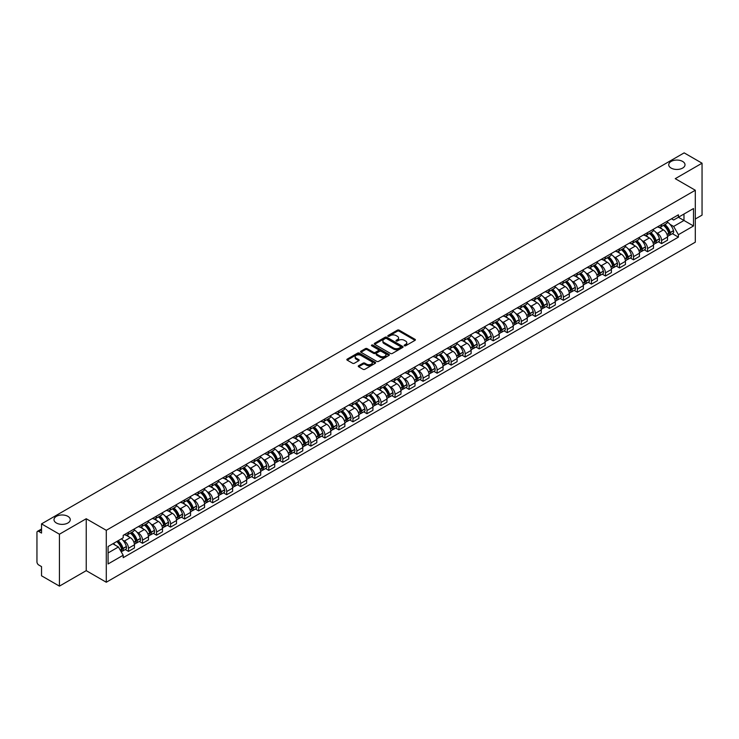 <?xml version="1.0" encoding="UTF-8"?>
<svg xmlns="http://www.w3.org/2000/svg" width="739" height="739" viewBox="0 0 739 739"><rect width="100%" height="100%" fill="white"/><g stroke="black" fill="none" stroke-linecap="round" stroke-linejoin="round"><path stroke-width="1.11" d="M404.418 345.76A0.878 0.508 0 0 0 405.656 345.76L415.032 340.346A1.247 0.721 0 0 0 415.401 339.838A1.247 0.721 0 0 0 415.032 339.33L399.143 330.157A1.247 0.721 0 0 0 397.379 330.157L388.003 335.571A0.878 0.508 0 0 0 389.231 336.282L390.451 335.58A3.991 2.309 0 0 1 396.095 335.58L397.425 336.347A3.991 2.309 0 0 1 398.589 337.982A3.991 2.309 0 0 1 397.425 339.607L396.206 340.309A0.878 0.508 0 0 0 397.443 341.021L398.654 340.319A3.991 2.309 0 0 1 404.307 340.319L405.628 341.085A3.991 2.309 0 0 1 406.801 342.72A3.991 2.309 0 0 1 405.628 344.346L404.418 345.048A0.878 0.508 0 0 0 404.418 345.76L404.418 345.048M67.886 516.349A8.138 4.702 0 0 0 59.018 515.332A8.138 4.702 0 0 0 53.993 519.674A8.138 4.702 0 0 0 56.376 523A8.138 4.702 0 0 0 65.244 524.016A8.138 4.702 0 0 0 70.27 519.674A8.138 4.702 0 0 0 67.886 516.349M682.624 161.435A8.138 4.702 0 0 0 673.756 160.418A8.138 4.702 0 0 0 668.73 164.76A8.138 4.702 0 0 0 671.114 168.076A8.138 4.702 0 0 0 679.982 169.102A8.138 4.702 0 0 0 685.007 164.76A8.138 4.702 0 0 0 682.624 161.435M358.627 365.722A1.247 0.721 0 0 0 358.258 366.239A1.247 0.721 0 0 0 358.627 366.747L363.089 369.315A1.247 0.721 0 0 0 364.854 369.315L375.264 363.302A1.247 0.721 0 0 0 375.634 362.794A1.247 0.721 0 0 0 375.264 362.286L359.376 353.113A1.247 0.721 0 0 0 357.611 353.113L347.201 359.126A1.247 0.721 0 0 0 346.831 359.634A1.247 0.721 0 0 0 347.201 360.142L352.577 363.255A1.247 0.721 0 0 0 354.351 363.255L358.803 360.678A1.247 0.721 0 0 0 359.172 360.17A1.247 0.721 0 0 0 358.803 359.662L356.133 358.119A3.335 1.931 0 0 1 355.154 356.752A3.335 1.931 0 0 1 357.214 354.979A3.335 1.931 0 0 1 360.854 355.394L371.32 361.436A3.335 1.931 0 0 1 372.29 362.794A3.335 1.931 0 0 1 370.23 364.576A3.335 1.931 0 0 1 366.59 364.161L364.854 363.154A1.247 0.721 0 0 0 363.089 363.154L358.627 365.722L358.627 366.747M106.287 530.316L86.232 518.741L59.434 534.214L41.532 523.877L684.157 152.871L702.05 163.199L675.252 178.672L695.307 190.246L106.287 530.316L106.287 582.24L695.307 242.17L695.307 190.246M390.534 353.473A1.247 0.721 0 0 0 392.298 353.473L402.718 347.459A1.247 0.721 0 0 0 403.088 346.951A1.247 0.721 0 0 0 402.718 346.434L386.83 337.261A1.247 0.721 0 0 0 385.065 337.261L374.645 343.275A1.247 0.721 0 0 0 374.285 343.783A1.247 0.721 0 0 0 374.645 344.3L390.534 353.473M371.948 345.954A0.878 0.508 0 0 1 372.835 346.074L372.835 345.039L388.991 354.36A1.247 0.721 0 0 1 389.361 354.868A1.247 0.721 0 0 1 388.991 355.385L378.58 361.399A1.247 0.721 0 0 1 376.807 361.399L360.918 352.217L360.918 351.201A1.247 0.721 0 0 0 360.558 351.709A1.247 0.721 0 0 0 360.918 352.217M360.918 351.201L365.38 348.632A1.247 0.721 0 0 1 367.144 348.632L373.592 352.346A1.247 0.721 0 0 0 375.357 352.346L378.313 350.637A1.247 0.721 0 0 0 378.673 350.129A1.247 0.721 0 0 0 378.313 349.621L371.606 345.75A0.878 0.508 0 0 1 372.835 345.039M59.434 534.214L59.434 586.129L41.532 575.801L41.532 566.61L38.751 565.002A2.54 1.469 -120 0 1 36.95 561.889L36.95 532.496A2.54 1.469 -120 0 1 37.477 531.332L41.532 528.995M695.307 219.012L702.05 215.123L702.05 163.199M59.434 586.129L86.232 570.656L106.287 582.24M41.532 523.877L41.532 533.068L38.751 531.461A2.54 1.469 -120 0 0 37.477 531.332M661.581 224.517A5.847 3.381 60 0 1 660.37 227.141L666.31 223.714A5.847 3.381 -120 0 0 667.52 221.09M655.946 232.425L657.442 233.293A5.847 3.381 60 0 1 661.581 240.452L667.52 237.025A5.847 3.381 -120 0 0 663.382 229.866L659.133 227.409M667.52 237.025L667.52 240.193L661.581 243.621L658.366 241.764M660.37 227.141A5.847 3.381 60 0 1 657.488 226.882M661.581 240.452L661.581 243.621M647.558 232.619A5.847 3.381 60 0 1 646.339 235.242L652.278 231.815A5.847 3.381 -120 0 0 653.488 229.192M644.334 249.865L647.558 251.722L653.488 248.295L653.488 245.126A5.847 3.381 -120 0 0 649.35 237.967L645.101 235.51M646.339 235.242A5.847 3.381 60 0 1 643.466 234.974M641.923 240.526L643.42 241.394A5.847 3.381 60 0 1 647.558 248.553L647.558 251.722M633.526 240.711A5.847 3.381 60 0 1 632.316 243.343L638.247 239.916A5.847 3.381 -120 0 0 639.457 237.293M630.312 257.966L633.526 259.823L639.457 256.396L639.457 253.228A5.847 3.381 -120 0 0 635.328 246.059L631.078 243.611M632.316 243.343A5.847 3.381 60 0 1 629.434 243.076M627.891 248.627L629.388 249.486A5.847 3.381 60 0 1 633.526 256.655L633.526 259.823M619.494 248.812A5.847 3.381 60 0 1 618.284 251.445L624.224 248.018A5.847 3.381 -120 0 0 625.434 245.385M616.28 266.058L619.494 267.924L625.434 264.497L625.434 261.329A5.847 3.381 -120 0 0 621.296 254.161L617.047 251.713M618.284 251.445A5.847 3.381 60 0 1 615.402 251.177M613.86 256.729L615.356 257.588A5.847 3.381 60 0 1 619.494 264.756L619.494 267.924M605.472 256.913A5.847 3.381 60 0 1 604.253 259.537L610.192 256.11A5.847 3.381 -120 0 0 611.402 253.486M602.248 274.16L605.472 276.017L611.402 272.589L611.402 269.43A5.847 3.381 -120 0 0 607.264 262.262L603.015 259.805M604.253 259.537A5.847 3.381 60 0 1 601.38 259.278M599.837 264.821L601.334 265.689A5.847 3.381 60 0 1 605.472 272.857L605.472 276.017M591.44 265.015A5.847 3.381 60 0 1 590.23 267.638L596.161 264.211A5.847 3.381 -120 0 0 597.371 261.588M588.226 282.261L591.44 284.118L597.371 280.691L597.371 277.522A5.847 3.381 -120 0 0 593.241 270.363L588.992 267.906M590.23 267.638A5.847 3.381 60 0 1 587.348 267.379M585.805 272.922L587.302 273.79A5.847 3.381 60 0 1 591.44 280.949L591.44 284.118M577.408 273.116A5.847 3.381 60 0 1 576.198 275.739L582.138 272.312A5.847 3.381 -120 0 0 583.348 269.689M574.194 290.362L577.408 292.219L583.348 288.792L583.348 285.623A5.847 3.381 -120 0 0 579.21 278.464L574.96 276.007M576.198 275.739A5.847 3.381 60 0 1 573.316 275.471M571.774 281.023L573.27 281.892A5.847 3.381 60 0 1 577.408 289.051L577.408 292.219M563.386 281.208A5.847 3.381 60 0 1 562.167 283.841L568.106 280.414A5.847 3.381 -120 0 0 569.316 277.781M560.162 298.464L563.386 300.32L569.316 296.893L569.316 293.725A5.847 3.381 -120 0 0 565.178 286.556L560.929 284.109M562.167 283.841A5.847 3.381 60 0 1 559.294 283.573M557.751 289.125L559.247 289.984A5.847 3.381 60 0 1 563.386 297.152L563.386 300.32M549.354 289.309A5.847 3.381 60 0 1 548.144 291.942L554.074 288.515A5.847 3.381 -120 0 0 555.285 285.882M546.139 306.556L549.354 308.422L555.285 304.995L555.285 301.826A5.847 3.381 -120 0 0 551.155 294.658L546.906 292.21M548.144 291.942A5.847 3.381 60 0 1 545.262 291.674M543.719 297.226L545.216 298.085A5.847 3.381 60 0 1 549.354 305.253L549.354 308.422M535.322 297.411A5.847 3.381 60 0 1 534.112 300.034L540.052 296.607A5.847 3.381 -120 0 0 541.262 293.983M532.108 314.657L535.322 316.514L541.262 313.087L541.262 309.927A5.847 3.381 -120 0 0 537.124 302.759L532.874 300.302M534.112 300.034A5.847 3.381 60 0 1 531.23 299.775M529.697 305.318L531.193 306.186A5.847 3.381 60 0 1 535.322 313.354L535.322 316.514M521.3 305.512A5.847 3.381 60 0 1 520.09 308.135L526.02 304.708A5.847 3.381 -120 0 0 527.23 302.085M518.076 322.758L521.3 324.615L527.23 321.188L527.23 318.019A5.847 3.381 -120 0 0 523.092 310.86L518.843 308.403M520.09 308.135A5.847 3.381 60 0 1 517.208 307.877M515.665 313.419L517.161 314.287A5.847 3.381 60 0 1 521.3 321.447L521.3 324.615M507.268 313.613A5.847 3.381 60 0 1 506.058 316.237L511.988 312.809A5.847 3.381 -120 0 0 513.199 310.186M504.053 330.86L507.268 332.716L513.208 329.289L513.208 326.121A5.847 3.381 -120 0 0 509.069 318.962L504.82 316.504M506.058 316.237A5.847 3.381 60 0 1 503.176 315.969M501.633 321.52L503.13 322.38A5.847 3.381 60 0 1 507.268 329.548L507.268 332.716M493.236 321.705A5.847 3.381 60 0 1 492.026 324.338L497.966 320.911A5.847 3.381 -120 0 0 499.176 318.278M490.022 338.961L493.236 340.818L499.176 337.39L499.176 334.222A5.847 3.381 -120 0 0 495.038 327.054L490.788 324.606M492.026 324.338A5.847 3.381 60 0 1 489.144 324.07M487.611 329.622L489.107 330.481A5.847 3.381 60 0 1 493.236 337.649L493.236 340.818M479.214 329.806A5.847 3.381 60 0 1 478.004 332.43L483.934 329.003A5.847 3.381 -120 0 0 485.144 326.379M475.99 347.053L479.214 348.919L485.144 345.492L485.144 342.323A5.847 3.381 -120 0 0 481.006 335.155L476.766 332.707M478.004 332.43A5.847 3.381 60 0 1 475.122 332.171M473.579 337.714L475.075 338.582A5.847 3.381 60 0 1 479.214 345.75L479.214 348.919M465.182 337.908A5.847 3.381 60 0 1 463.972 340.531L469.902 337.104A5.847 3.381 -120 0 0 471.122 334.481M461.967 355.154L465.182 357.011L471.122 353.584L471.122 350.415A5.847 3.381 -120 0 0 466.983 343.256L462.734 340.799M463.972 340.531A5.847 3.381 60 0 1 461.09 340.273M459.547 345.815L461.044 346.683A5.847 3.381 60 0 1 465.182 353.842L465.182 357.011M451.15 346.009A5.847 3.381 60 0 1 449.94 348.632L455.88 345.205A5.847 3.381 -120 0 0 457.09 342.582M447.936 363.255L451.15 365.112L457.09 361.685L457.09 358.517A5.847 3.381 -120 0 0 452.952 351.358L448.702 348.9M449.94 348.632A5.847 3.381 60 0 1 447.058 348.365M445.525 353.916L447.021 354.785A5.847 3.381 60 0 1 451.15 361.944L451.15 365.112M437.128 354.11A5.847 3.381 60 0 1 435.918 356.734L441.848 353.307A5.847 3.381 -120 0 0 443.058 350.683M433.904 371.357L437.128 373.213L443.058 369.786L443.058 366.618A5.847 3.381 -120 0 0 438.92 359.45L434.68 357.002M435.918 356.734A5.847 3.381 60 0 1 433.036 356.466M431.493 362.018L432.989 362.877A5.847 3.381 60 0 1 437.128 370.045L437.128 373.213M423.096 362.202A5.847 3.381 60 0 1 421.886 364.835L427.816 361.408A5.847 3.381 -120 0 0 429.036 358.775M419.881 379.458L423.096 381.315L429.036 377.888L429.036 374.719A5.847 3.381 -120 0 0 424.897 367.551L420.648 365.103M421.886 364.835A5.847 3.381 60 0 1 419.004 364.567M417.461 370.119L418.958 370.978A5.847 3.381 60 0 1 423.096 378.146L423.096 381.315M409.064 370.304A5.847 3.381 60 0 1 407.854 372.927L413.794 369.5A5.847 3.381 -120 0 0 415.004 366.877M405.85 387.55L409.064 389.407L415.004 385.989L415.004 382.82A5.847 3.381 -120 0 0 410.866 375.652L406.616 373.204M407.854 372.927A5.847 3.381 60 0 1 404.972 372.668M403.439 378.211L404.935 379.079A5.847 3.381 60 0 1 409.064 386.248L409.064 389.407M395.042 378.405A5.847 3.381 60 0 1 393.832 381.028L399.762 377.601A5.847 3.381 -120 0 0 400.972 374.978M391.818 395.651L395.042 397.508L400.972 394.081L400.972 390.913A5.847 3.381 -120 0 0 396.834 383.753L392.594 381.296M393.832 381.028A5.847 3.381 60 0 1 390.949 380.77M389.407 386.312L390.903 387.181A5.847 3.381 60 0 1 395.042 394.34L395.042 397.508M381.01 386.506A5.847 3.381 60 0 1 379.8 389.13L385.73 385.703A5.847 3.381 -120 0 0 386.95 383.079M377.795 403.753L381.01 405.609L386.95 402.182L386.95 399.014A5.847 3.381 -120 0 0 382.811 391.855L378.562 389.398M379.8 389.13A5.847 3.381 60 0 1 376.918 388.862M375.375 394.414L376.872 395.282A5.847 3.381 60 0 1 381.01 402.441L381.01 405.609M366.978 394.598A5.847 3.381 60 0 1 365.768 397.231L371.708 393.804A5.847 3.381 -120 0 0 372.918 391.18M363.764 411.854L366.978 413.711L372.918 410.284L372.918 407.115A5.847 3.381 -120 0 0 368.779 399.947L364.53 397.499M365.768 397.231A5.847 3.381 60 0 1 362.886 396.963M361.353 402.515L362.849 403.374A5.847 3.381 60 0 1 366.978 410.542L366.978 413.711M352.956 402.7A5.847 3.381 60 0 1 351.746 405.332L357.676 401.905A5.847 3.381 -120 0 0 358.886 399.272M349.732 419.946L352.956 421.812L358.886 418.385L358.886 415.216A5.847 3.381 -120 0 0 354.748 408.048L350.508 405.6M351.746 405.332A5.847 3.381 60 0 1 348.863 405.064M347.321 410.616L348.817 411.475A5.847 3.381 60 0 1 352.956 418.643L352.956 421.812M338.924 410.801A5.847 3.381 60 0 1 337.714 413.424L343.644 409.997A5.847 3.381 -120 0 0 344.864 407.374M335.709 428.047L338.924 429.904L344.864 426.477L344.864 423.318A5.847 3.381 -120 0 0 340.725 416.149L336.476 413.692M337.714 413.424A5.847 3.381 60 0 1 334.832 413.166M333.289 418.708L334.785 419.576A5.847 3.381 60 0 1 338.924 426.745L338.924 429.904M324.892 418.902A5.847 3.381 60 0 1 323.682 421.526L329.622 418.098A5.847 3.381 -120 0 0 330.832 415.475M321.677 436.149L324.892 438.005L330.832 434.578L330.832 431.41A5.847 3.381 -120 0 0 326.693 424.251L322.444 421.793M323.682 421.526A5.847 3.381 60 0 1 320.809 421.267M319.266 426.809L320.763 427.678A5.847 3.381 60 0 1 324.892 434.837L324.892 438.005M310.87 427.003A5.847 3.381 60 0 1 309.659 429.627L315.59 426.2A5.847 3.381 -120 0 0 316.8 423.576M307.646 444.25L310.87 446.107L316.8 442.679L316.8 439.511A5.847 3.381 -120 0 0 312.662 432.352L308.422 429.895M309.659 429.627A5.847 3.381 60 0 1 306.777 429.359M305.235 434.911L306.731 435.779A5.847 3.381 60 0 1 310.87 442.938L310.87 446.107M296.838 435.095A5.847 3.381 60 0 1 295.628 437.728L301.558 434.301A5.847 3.381 -120 0 0 302.778 431.668M293.623 452.351L296.838 454.208L302.778 450.781L302.778 447.612A5.847 3.381 -120 0 0 298.639 440.444L294.39 437.996M295.628 437.728A5.847 3.381 60 0 1 292.746 437.46M291.203 443.012L292.699 443.871A5.847 3.381 60 0 1 296.838 451.039L296.838 454.208M282.806 443.197A5.847 3.381 60 0 1 281.596 445.829L287.536 442.402A5.847 3.381 -120 0 0 288.746 439.77M279.591 460.443L282.806 462.309L288.746 458.882L288.746 455.714A5.847 3.381 -120 0 0 284.607 448.545L280.358 446.097M281.596 445.829A5.847 3.381 60 0 1 278.723 445.562M277.18 451.113L278.677 451.972A5.847 3.381 60 0 1 282.806 459.141L282.806 462.309M268.784 451.298A5.847 3.381 60 0 1 267.573 453.922L273.504 450.494A5.847 3.381 -120 0 0 274.714 447.871M265.56 468.544L268.784 470.401L274.714 466.974L274.714 463.815A5.847 3.381 -120 0 0 270.585 456.647L266.336 454.189M267.573 453.922A5.847 3.381 60 0 1 264.691 453.663M263.149 459.205L264.645 460.074A5.847 3.381 60 0 1 268.784 467.242L268.784 470.401M254.752 459.399A5.847 3.381 60 0 1 253.542 462.023L259.472 458.596A5.847 3.381 -120 0 0 260.691 455.972M251.537 476.646L254.752 478.502L260.691 475.075L260.691 471.907A5.847 3.381 -120 0 0 256.553 464.748L252.304 462.291M253.542 462.023A5.847 3.381 60 0 1 250.66 461.764M249.117 467.307L250.613 468.175A5.847 3.381 60 0 1 254.752 475.334L254.752 478.502M240.72 467.501A5.847 3.381 60 0 1 239.51 470.124L245.45 466.697A5.847 3.381 -120 0 0 246.66 464.074M237.505 484.747L240.72 486.604L246.66 483.177L246.66 480.008A5.847 3.381 -120 0 0 242.521 472.849L238.272 470.392M239.51 470.124A5.847 3.381 60 0 1 236.637 469.856M235.094 475.408L236.591 476.267A5.847 3.381 60 0 1 240.72 483.435L240.72 486.604M226.697 475.593A5.847 3.381 60 0 1 225.487 478.225L231.418 474.798A5.847 3.381 -120 0 0 232.628 472.166M223.474 492.848L226.697 494.705L232.628 491.278L232.628 488.109A5.847 3.381 -120 0 0 228.499 480.941L224.25 478.493M225.487 478.225A5.847 3.381 60 0 1 222.605 477.957M221.063 483.509L222.559 484.368A5.847 3.381 60 0 1 226.697 491.537L226.697 494.705M212.666 483.694A5.847 3.381 60 0 1 211.456 486.317L217.395 482.9A5.847 3.381 -120 0 0 218.605 480.267M209.451 500.94L212.666 502.806L218.605 499.379L218.605 496.211A5.847 3.381 -120 0 0 214.467 489.042L210.218 486.595M211.456 486.317A5.847 3.381 60 0 1 208.574 486.059M207.031 491.611L208.527 492.47A5.847 3.381 60 0 1 212.666 499.638L212.666 502.806M198.634 491.795A5.847 3.381 60 0 1 197.424 494.419L203.364 490.992A5.847 3.381 -120 0 0 204.574 488.368M195.419 509.042L198.643 510.898L204.574 507.471L204.574 504.312A5.847 3.381 -120 0 0 200.435 497.144L196.186 494.687M197.424 494.419A5.847 3.381 60 0 1 194.551 494.16M193.008 499.703L194.505 500.571A5.847 3.381 60 0 1 198.643 507.73L198.643 510.898M184.611 499.897A5.847 3.381 60 0 1 183.401 502.52L189.332 499.093A5.847 3.381 -120 0 0 190.542 496.469M181.388 517.143L184.611 519L190.542 515.573L190.542 512.404A5.847 3.381 -120 0 0 186.413 505.245L182.163 502.788M183.401 502.52A5.847 3.381 60 0 1 180.519 502.252M178.977 507.804L180.473 508.672A5.847 3.381 60 0 1 184.611 515.831L184.611 519M170.58 507.998A5.847 3.381 60 0 1 169.37 510.621L175.309 507.194A5.847 3.381 -120 0 0 176.519 504.571M167.365 525.244L170.58 527.101L176.519 523.674L176.519 520.505A5.847 3.381 -120 0 0 172.381 513.337L168.132 510.889M169.37 510.621A5.847 3.381 60 0 1 166.487 510.353M164.945 515.905L166.441 516.764A5.847 3.381 60 0 1 170.58 523.933L170.58 527.101M156.557 516.09A5.847 3.381 60 0 1 155.338 518.723L161.278 515.295A5.847 3.381 -120 0 0 162.488 512.663M153.333 533.346L156.557 535.202L162.488 531.775L162.488 528.607A5.847 3.381 -120 0 0 158.349 521.438L154.1 518.99M155.338 518.723A5.847 3.381 60 0 1 152.465 518.455M150.922 524.006L152.419 524.866A5.847 3.381 60 0 1 156.557 532.034L156.557 535.202M142.525 524.191A5.847 3.381 60 0 1 141.315 526.815L147.246 523.388A5.847 3.381 -120 0 0 148.456 520.764M139.302 541.438L142.525 543.294L148.456 539.876L148.456 536.708A5.847 3.381 -120 0 0 144.327 529.54L140.077 527.092M141.315 526.815A5.847 3.381 60 0 1 138.433 526.556M136.891 532.098L138.387 532.967A5.847 3.381 60 0 1 142.525 540.135L142.525 543.294M128.494 532.292A5.847 3.381 60 0 1 127.284 534.916L133.223 531.489A5.847 3.381 -120 0 0 134.433 528.865M125.279 549.539L128.494 551.396L134.433 547.969L134.433 544.8A5.847 3.381 -120 0 0 130.295 537.641L126.046 535.184M127.284 534.916A5.847 3.381 60 0 1 124.401 534.657M122.859 540.2L124.355 541.068A5.847 3.381 60 0 1 128.494 548.227L128.494 551.396M671.52 218.781L673.635 220L693.505 208.527L683.972 214.033L683.972 220.471L673.635 226.439L669.977 224.323M108.079 552.957L118.425 546.989L123.191 555.238L108.079 563.959L108.079 546.518L123.191 537.798L123.191 535.35L678.402 214.809L678.402 217.248L693.505 225.968L678.402 234.697L673.635 226.439M693.505 208.527L693.505 225.968M123.191 555.238L123.191 557.677L678.402 237.136L678.402 234.697M86.232 518.741L86.232 570.656M118.425 546.989L112.845 543.765M672.388 233.663L678.402 237.136M404.769 345.889L405.628 345.39A3.991 2.309 0 0 0 406.801 343.755L406.801 342.72M398.589 337.982L398.589 339.016A3.991 2.309 0 0 1 397.425 340.642L396.557 341.15M415.013 340.356L399.143 331.192A1.247 0.721 0 0 0 397.379 331.192L388.344 336.402M402.718 346.434L402.718 347.459L386.83 338.305A1.247 0.721 0 0 0 385.065 338.305L374.664 344.309M400.51 347.302A0.878 0.508 0 0 0 400.51 346.591L386.562 338.536A0.878 0.508 0 0 0 385.333 338.536L384.049 339.275A3.991 2.309 0 0 0 382.876 340.91A3.991 2.309 0 0 0 384.049 342.536L393.582 348.041A3.991 2.309 0 0 0 399.236 348.041L400.51 347.302L400.51 348.346A0.878 0.508 0 0 0 400.769 347.986L400.769 346.951M382.876 340.91L382.876 341.945A3.991 2.309 0 0 0 384.049 343.58L384.049 342.536M400.51 348.346L399.236 349.085A3.991 2.309 0 0 1 393.582 349.085L384.049 343.58M360.937 352.235L365.38 349.667L365.38 348.632M378.673 350.129L378.673 351.173A1.247 0.721 0 0 1 378.313 351.681L375.357 353.39A1.247 0.721 0 0 1 373.592 353.39L367.144 349.667A1.247 0.721 0 0 0 365.38 349.667M372.835 346.074L388.973 355.394M380.271 356.207A3.335 1.931 0 0 0 383.911 356.623A3.335 1.931 0 0 0 385.98 354.849A3.335 1.931 0 0 0 385.001 353.482L381.315 351.358A1.247 0.721 0 0 0 379.55 351.358L376.594 353.066A1.247 0.721 0 0 0 376.225 353.575A1.247 0.721 0 0 0 376.594 354.083L380.271 356.207L380.271 357.251A3.335 1.931 0 0 0 383.911 357.667A3.335 1.931 0 0 0 385.98 355.884L385.98 354.849M376.225 353.575L376.225 354.609A1.247 0.721 0 0 0 376.594 355.117L376.594 354.083M380.271 357.251L376.594 355.117M372.29 362.794L372.29 363.837A3.335 1.931 0 0 1 370.23 365.611A3.335 1.931 0 0 1 366.59 365.195L364.854 364.188A1.247 0.721 0 0 0 363.089 364.188L358.646 366.756M355.154 356.752L355.154 357.796A3.335 1.931 0 0 0 356.133 359.154L356.133 358.119M358.803 359.662L358.803 360.678L356.133 359.154M375.246 363.311L359.376 354.147A1.247 0.721 0 0 0 357.611 354.147L347.21 360.152M663.788 225.164A8.009 4.628 60 0 1 663.834 225.192A8.009 4.628 60 0 1 669.1 232.379L669.146 232.545A1.561 0.896 60 0 1 668.906 233.773A1.561 0.896 60 0 1 668.869 233.792M663.437 225.367A9.662 5.579 60 0 1 668.749 233.348L668.795 233.515A3.215 1.857 60 0 1 668.296 236.037L667.493 236.498M668.841 235.325A3.215 1.857 -120 0 0 669.728 235.205A3.215 1.857 -120 0 0 670.236 232.683L670.19 232.517A9.662 5.579 -120 0 0 664.878 224.536M667.4 222.116A9.662 5.579 60 0 1 673.469 230.623L673.525 230.79A3.215 1.857 60 0 1 673.017 233.312L669.728 235.205M660.139 227.252A9.662 5.579 60 0 1 662.162 229.164M666.864 229.173L668.093 229.884M649.766 233.265A8.009 4.628 60 0 1 649.803 233.293A8.009 4.628 60 0 1 655.077 240.48L655.124 240.646A1.561 0.896 60 0 1 654.874 241.865A1.561 0.896 60 0 1 654.837 241.884M649.415 233.469A9.662 5.579 60 0 1 654.726 241.441L654.772 241.607A3.215 1.857 60 0 1 654.264 244.129L653.461 244.591M654.809 243.427A3.215 1.857 -120 0 0 655.705 243.297A3.215 1.857 -120 0 0 656.214 240.785L656.158 240.618A9.662 5.579 -120 0 0 650.847 232.637M653.368 230.217A9.662 5.579 60 0 1 659.447 238.715L659.493 238.882A3.215 1.857 60 0 1 658.985 241.404L655.705 243.297M646.117 235.353A9.662 5.579 60 0 1 648.131 237.256M652.833 237.274L654.061 237.986M635.734 241.367A8.009 4.628 60 0 1 635.771 241.394A8.009 4.628 60 0 1 641.046 248.581L641.092 248.747A1.561 0.896 60 0 1 640.842 249.967A1.561 0.896 60 0 1 640.815 249.985M635.383 241.57A9.662 5.579 60 0 1 640.695 249.542L640.741 249.708A3.215 1.857 60 0 1 640.233 252.23L639.438 252.692M640.787 251.519A3.215 1.857 -120 0 0 641.674 251.399A3.215 1.857 -120 0 0 642.182 248.877L642.136 248.71A9.662 5.579 -120 0 0 636.824 240.738M639.337 238.318A9.662 5.579 60 0 1 645.415 246.817L645.461 246.983A3.215 1.857 60 0 1 644.953 249.505L641.674 251.399M632.085 243.454A9.662 5.579 60 0 1 634.108 245.357M638.801 245.376L640.039 246.087M621.702 249.468A8.009 4.628 60 0 1 621.748 249.486A8.009 4.628 60 0 1 627.014 256.682L627.06 256.849A1.561 0.896 60 0 1 626.82 258.068A1.561 0.896 60 0 1 626.783 258.087M621.351 249.671A9.662 5.579 60 0 1 626.663 257.643L626.709 257.809A3.215 1.857 60 0 1 626.21 260.331L625.406 260.793M626.755 259.62A3.215 1.857 -120 0 0 627.642 259.5A3.215 1.857 -120 0 0 628.15 256.978L628.104 256.812A9.662 5.579 -120 0 0 622.792 248.84M625.314 246.41A9.662 5.579 60 0 1 631.383 254.918L631.439 255.084A3.215 1.857 60 0 1 630.93 257.606L627.642 259.5M618.053 251.556A9.662 5.579 60 0 1 620.076 253.459M624.778 253.468L626.007 254.179M607.68 257.569A8.009 4.628 60 0 1 607.717 257.588A8.009 4.628 60 0 1 612.991 264.774L613.037 264.941A1.561 0.896 60 0 1 612.788 266.169A1.561 0.896 60 0 1 612.751 266.188M607.329 257.772A9.662 5.579 60 0 1 612.64 265.744L612.686 265.911A3.215 1.857 60 0 1 612.178 268.433L611.375 268.894M612.723 267.721A3.215 1.857 -120 0 0 613.619 267.601A3.215 1.857 -120 0 0 614.127 265.079L614.072 264.913A9.662 5.579 -120 0 0 608.76 256.941M611.282 254.512A9.662 5.579 60 0 1 617.361 263.019L617.407 263.186A3.215 1.857 60 0 1 616.899 265.707L613.619 267.601M604.031 259.657A9.662 5.579 60 0 1 606.045 261.56M610.747 261.569L611.975 262.28M593.648 265.661A8.009 4.628 60 0 1 593.685 265.689A8.009 4.628 60 0 1 598.959 272.876L599.006 273.042A1.561 0.896 60 0 1 598.766 274.271A1.561 0.896 60 0 1 598.729 274.289M593.297 265.864A9.662 5.579 60 0 1 598.608 273.846L598.655 274.012A3.215 1.857 60 0 1 598.147 276.534L597.352 276.986M598.701 275.823A3.215 1.857 -120 0 0 599.588 275.702A3.215 1.857 -120 0 0 600.096 273.181L600.05 273.014A9.662 5.579 -120 0 0 594.738 265.033M597.251 262.613A9.662 5.579 60 0 1 603.329 271.121L603.375 271.287A3.215 1.857 60 0 1 602.867 273.799L599.588 275.702M589.999 267.749A9.662 5.579 60 0 1 592.022 269.661M596.715 269.67L597.953 270.382M579.616 273.763A8.009 4.628 60 0 1 579.662 273.79A8.009 4.628 60 0 1 584.928 280.977L584.974 281.143A1.561 0.896 60 0 1 584.734 282.363A1.561 0.896 60 0 1 584.697 282.381M579.265 273.966A9.662 5.579 60 0 1 584.577 281.938L584.623 282.104A3.215 1.857 60 0 1 584.124 284.626L583.32 285.088M584.669 283.915A3.215 1.857 -120 0 0 585.556 283.794A3.215 1.857 -120 0 0 586.064 281.273L586.018 281.106A9.662 5.579 -120 0 0 580.706 273.134M583.228 270.714A9.662 5.579 60 0 1 589.297 279.213L589.352 279.379A3.215 1.857 60 0 1 588.844 281.901L585.556 283.794M575.967 275.85A9.662 5.579 60 0 1 577.99 277.753M582.692 277.772L583.921 278.483M565.594 281.864A8.009 4.628 60 0 1 565.631 281.892A8.009 4.628 60 0 1 570.905 289.078L570.951 289.245A1.561 0.896 60 0 1 570.702 290.464A1.561 0.896 60 0 1 570.665 290.482M565.243 282.067A9.662 5.579 60 0 1 570.554 290.039L570.6 290.205A3.215 1.857 60 0 1 570.092 292.727L569.289 293.189M570.637 292.016A3.215 1.857 -120 0 0 571.533 291.896A3.215 1.857 -120 0 0 572.041 289.374L571.986 289.208A9.662 5.579 -120 0 0 566.674 281.236M569.196 278.815A9.662 5.579 60 0 1 575.275 287.314L575.321 287.48A3.215 1.857 60 0 1 574.813 290.002L571.533 291.896M561.945 283.952A9.662 5.579 60 0 1 563.959 285.854M568.66 285.873L569.889 286.584M551.562 289.965A8.009 4.628 60 0 1 551.599 289.984A8.009 4.628 60 0 1 556.873 297.18L556.92 297.346A1.561 0.896 60 0 1 556.679 298.565A1.561 0.896 60 0 1 556.643 298.584M551.211 290.168A9.662 5.579 60 0 1 556.522 298.14L556.569 298.307A3.215 1.857 60 0 1 556.061 300.828L555.266 301.29M556.615 300.117A3.215 1.857 -120 0 0 557.502 299.997A3.215 1.857 -120 0 0 558.01 297.475L557.963 297.309A9.662 5.579 -120 0 0 552.652 289.337M555.165 286.908A9.662 5.579 60 0 1 561.243 295.415L561.289 295.582A3.215 1.857 60 0 1 560.781 298.103L557.502 299.997M547.913 292.053A9.662 5.579 60 0 1 549.936 293.956M554.629 293.965L555.867 294.676M537.53 298.066A8.009 4.628 60 0 1 537.576 298.085A8.009 4.628 60 0 1 542.842 305.272L542.897 305.438A1.561 0.896 60 0 1 542.648 306.667A1.561 0.896 60 0 1 542.611 306.685M537.179 298.26A9.662 5.579 60 0 1 542.491 306.242L542.546 306.408A3.215 1.857 60 0 1 542.038 308.93L541.234 309.392M542.583 308.218A3.215 1.857 -120 0 0 543.47 308.098A3.215 1.857 -120 0 0 543.978 305.577L543.932 305.41A9.662 5.579 -120 0 0 538.62 297.438M541.142 295.009A9.662 5.579 60 0 1 547.211 303.517L547.266 303.683A3.215 1.857 60 0 1 546.758 306.205L543.47 308.098M533.891 300.145A9.662 5.579 60 0 1 535.904 302.057M540.606 302.066L541.835 302.778M523.508 306.158A8.009 4.628 60 0 1 523.545 306.186A8.009 4.628 60 0 1 528.819 313.373L528.865 313.539A1.561 0.896 60 0 1 528.616 314.768A1.561 0.896 60 0 1 528.579 314.786M523.157 306.362A9.662 5.579 60 0 1 528.468 314.343L528.514 314.509A3.215 1.857 60 0 1 528.006 317.031L527.212 317.484M528.551 316.32A3.215 1.857 -120 0 0 529.447 316.2A3.215 1.857 -120 0 0 529.955 313.678L529.9 313.512A9.662 5.579 -120 0 0 524.588 305.53M527.11 303.11A9.662 5.579 60 0 1 533.188 311.618L533.235 311.775A3.215 1.857 60 0 1 532.727 314.297L529.447 316.2M519.859 308.246A9.662 5.579 60 0 1 521.873 310.158M526.574 310.168L527.803 310.879M509.476 314.26A8.009 4.628 60 0 1 509.513 314.287A8.009 4.628 60 0 1 514.787 321.474L514.834 321.641A1.561 0.896 60 0 1 514.593 322.86A1.561 0.896 60 0 1 514.556 322.878M509.125 314.463A9.662 5.579 60 0 1 514.436 322.435L514.483 322.601A3.215 1.857 60 0 1 513.974 325.123L513.18 325.585M514.529 324.412A3.215 1.857 -120 0 0 515.416 324.292A3.215 1.857 -120 0 0 515.924 321.77L515.877 321.604A9.662 5.579 -120 0 0 510.566 313.632M513.078 311.211A9.662 5.579 60 0 1 519.157 319.71L519.203 319.876A3.215 1.857 60 0 1 518.695 322.398L515.416 324.292M505.827 316.347A9.662 5.579 60 0 1 507.85 318.25M512.543 318.269L513.781 318.98M495.444 322.361A8.009 4.628 60 0 1 495.49 322.38A8.009 4.628 60 0 1 500.756 329.576L500.811 329.742A1.561 0.896 60 0 1 500.562 330.961A1.561 0.896 60 0 1 500.525 330.98M495.093 322.564A9.662 5.579 60 0 1 500.405 330.536L500.46 330.702A3.215 1.857 60 0 1 499.952 333.224L499.148 333.686M500.497 332.513A3.215 1.857 -120 0 0 501.384 332.393A3.215 1.857 -120 0 0 501.892 329.871L501.846 329.705A9.662 5.579 -120 0 0 496.534 321.733M499.056 319.313A9.662 5.579 60 0 1 505.134 327.811L505.18 327.977A3.215 1.857 60 0 1 504.672 330.499L501.384 332.393M491.804 324.449A9.662 5.579 60 0 1 493.818 326.352M498.52 326.37L499.749 327.081M481.422 330.462A8.009 4.628 60 0 1 481.459 330.481A8.009 4.628 60 0 1 486.733 337.677L486.779 337.843A1.561 0.896 60 0 1 486.53 339.062A1.561 0.896 60 0 1 486.493 339.081M481.071 330.666A9.662 5.579 60 0 1 486.382 338.638L486.428 338.804A3.215 1.857 60 0 1 485.92 341.326L485.126 341.787M486.465 340.614A3.215 1.857 -120 0 0 487.361 340.494A3.215 1.857 -120 0 0 487.869 337.972L487.823 337.806A9.662 5.579 -120 0 0 482.512 329.834M485.024 327.405A9.662 5.579 60 0 1 491.102 335.912L491.149 336.079A3.215 1.857 60 0 1 490.641 338.601L487.361 340.494M477.773 332.55A9.662 5.579 60 0 1 479.787 334.453M484.488 334.462L485.726 335.173M467.39 338.564A8.009 4.628 60 0 1 467.427 338.582A8.009 4.628 60 0 1 472.701 345.769L472.748 345.935A1.561 0.896 60 0 1 472.507 347.164A1.561 0.896 60 0 1 472.47 347.182M467.039 338.758A9.662 5.579 60 0 1 472.35 346.739L472.397 346.905A3.215 1.857 60 0 1 471.888 349.427L471.094 349.889M472.443 348.716A3.215 1.857 -120 0 0 473.329 348.596A3.215 1.857 -120 0 0 473.838 346.074L473.791 345.907A9.662 5.579 -120 0 0 468.48 337.935M470.992 335.506A9.662 5.579 60 0 1 477.071 344.014L477.117 344.18A3.215 1.857 60 0 1 476.609 346.702L473.329 348.596M463.741 340.642A9.662 5.579 60 0 1 465.764 342.554M470.457 342.563L471.694 343.275M453.358 346.656A8.009 4.628 60 0 1 453.404 346.683A8.009 4.628 60 0 1 458.67 353.87L458.725 354.036A1.561 0.896 60 0 1 458.476 355.265A1.561 0.896 60 0 1 458.439 355.283M453.007 346.859A9.662 5.579 60 0 1 458.319 354.84L458.374 355.006A3.215 1.857 60 0 1 457.866 357.519L457.062 357.981M458.411 356.817A3.215 1.857 -120 0 0 459.298 356.697A3.215 1.857 -120 0 0 459.806 354.175L459.76 354.009A9.662 5.579 -120 0 0 454.448 346.028M456.97 343.607A9.662 5.579 60 0 1 463.048 352.106L463.094 352.272A3.215 1.857 60 0 1 462.586 354.794L459.298 356.697M449.718 348.743A9.662 5.579 60 0 1 451.732 350.646M456.434 350.665L457.663 351.376M439.336 354.757A8.009 4.628 60 0 1 439.372 354.785A8.009 4.628 60 0 1 444.647 361.971L444.693 362.138A1.561 0.896 60 0 1 444.444 363.357A1.561 0.896 60 0 1 444.407 363.376M438.984 354.96A9.662 5.579 60 0 1 444.296 362.932L444.342 363.098A3.215 1.857 60 0 1 443.834 365.62L443.04 366.082M444.379 364.909A3.215 1.857 -120 0 0 445.275 364.789A3.215 1.857 -120 0 0 445.783 362.267L445.737 362.101A9.662 5.579 -120 0 0 440.426 354.129M442.938 351.709A9.662 5.579 60 0 1 449.016 360.207L449.063 360.373A3.215 1.857 60 0 1 448.555 362.895L445.275 364.789M435.687 356.845A9.662 5.579 60 0 1 437.7 358.748M442.402 358.766L443.64 359.477M425.304 362.858A8.009 4.628 60 0 1 425.341 362.877A8.009 4.628 60 0 1 430.615 370.073L430.661 370.239A1.561 0.896 60 0 1 430.421 371.458A1.561 0.896 60 0 1 430.384 371.477M424.953 363.061A9.662 5.579 60 0 1 430.264 371.033L430.31 371.2A3.215 1.857 60 0 1 429.802 373.722L429.008 374.183M430.357 373.01A3.215 1.857 -120 0 0 431.243 372.89A3.215 1.857 -120 0 0 431.752 370.368L431.705 370.202A9.662 5.579 -120 0 0 426.394 362.23M428.906 359.81A9.662 5.579 60 0 1 434.985 368.308L435.031 368.475A3.215 1.857 60 0 1 434.523 370.996L431.243 372.89M421.655 364.946A9.662 5.579 60 0 1 423.678 366.849M428.371 366.858L429.608 367.569M411.272 370.96A8.009 4.628 60 0 1 411.318 370.978A8.009 4.628 60 0 1 416.584 378.174L416.639 378.331A1.561 0.896 60 0 1 416.39 379.56A1.561 0.896 60 0 1 416.353 379.578M410.921 371.163A9.662 5.579 60 0 1 416.233 379.135L416.288 379.301A3.215 1.857 60 0 1 415.78 381.823L414.976 382.285M416.325 381.112A3.215 1.857 -120 0 0 417.212 380.991A3.215 1.857 -120 0 0 417.72 378.47L417.674 378.303A9.662 5.579 -120 0 0 412.362 370.331M414.884 367.902A9.662 5.579 60 0 1 420.962 376.41L421.008 376.576A3.215 1.857 60 0 1 420.5 379.098L417.212 380.991M407.632 373.047A9.662 5.579 60 0 1 409.646 374.95M414.348 374.959L415.577 375.671M397.249 379.052A8.009 4.628 60 0 1 397.286 379.079A8.009 4.628 60 0 1 402.561 386.266L402.607 386.432A1.561 0.896 60 0 1 402.358 387.661A1.561 0.896 60 0 1 402.321 387.679M396.898 379.255A9.662 5.579 60 0 1 402.21 387.236L402.256 387.402A3.215 1.857 60 0 1 401.748 389.924L400.954 390.386M402.293 389.213A3.215 1.857 -120 0 0 403.189 389.093A3.215 1.857 -120 0 0 403.697 386.571L403.651 386.405A9.662 5.579 -120 0 0 398.339 378.423M400.852 376.003A9.662 5.579 60 0 1 406.93 384.511L406.977 384.677A3.215 1.857 60 0 1 406.468 387.199L403.189 389.093M393.601 381.139A9.662 5.579 60 0 1 395.614 383.051M400.316 383.061L401.554 383.772M383.218 387.153A8.009 4.628 60 0 1 383.255 387.181A8.009 4.628 60 0 1 388.529 394.367L388.575 394.534A1.561 0.896 60 0 1 388.335 395.753A1.561 0.896 60 0 1 388.298 395.771M382.867 387.356A9.662 5.579 60 0 1 388.178 395.328L388.224 395.494A3.215 1.857 60 0 1 387.716 398.016L386.922 398.478M388.271 397.314A3.215 1.857 -120 0 0 389.157 397.185A3.215 1.857 -120 0 0 389.665 394.672L389.619 394.506A9.662 5.579 -120 0 0 384.308 386.525M386.82 384.104A9.662 5.579 60 0 1 392.899 392.603L392.945 392.769A3.215 1.857 60 0 1 392.437 395.291L389.157 397.185M379.569 389.241A9.662 5.579 60 0 1 381.592 391.143M386.285 391.162L387.522 391.873M369.186 395.254A8.009 4.628 60 0 1 369.232 395.282A8.009 4.628 60 0 1 374.497 402.469L374.553 402.635A1.561 0.896 60 0 1 374.303 403.854A1.561 0.896 60 0 1 374.267 403.873M368.835 395.457A9.662 5.579 60 0 1 374.146 403.429L374.202 403.596A3.215 1.857 60 0 1 373.694 406.117L372.89 406.579M374.239 405.406A3.215 1.857 -120 0 0 375.126 405.286A3.215 1.857 -120 0 0 375.634 402.764L375.588 402.598A9.662 5.579 -120 0 0 370.276 394.626M372.798 392.206A9.662 5.579 60 0 1 378.876 400.704L378.922 400.871A3.215 1.857 60 0 1 378.414 403.392L375.126 405.286M365.546 397.342A9.662 5.579 60 0 1 367.56 399.245M372.262 399.263L373.491 399.975M355.163 403.355A8.009 4.628 60 0 1 355.2 403.374A8.009 4.628 60 0 1 360.475 410.57L360.521 410.736A1.561 0.896 60 0 1 360.272 411.956A1.561 0.896 60 0 1 360.235 411.974M354.812 403.559A9.662 5.579 60 0 1 360.124 411.531L360.17 411.697A3.215 1.857 60 0 1 359.662 414.219L358.868 414.681M360.207 413.507A3.215 1.857 -120 0 0 361.103 413.387A3.215 1.857 -120 0 0 361.611 410.866L361.565 410.699A9.662 5.579 -120 0 0 356.253 402.727M358.766 400.298A9.662 5.579 60 0 1 364.844 408.806L364.89 408.972A3.215 1.857 60 0 1 364.382 411.494L361.103 413.387M351.515 405.443A9.662 5.579 60 0 1 353.528 407.346M358.23 407.355L359.468 408.067M341.132 411.457A8.009 4.628 60 0 1 341.169 411.475A8.009 4.628 60 0 1 346.443 418.662L346.489 418.828A1.561 0.896 60 0 1 346.249 420.057A1.561 0.896 60 0 1 346.212 420.075M340.781 411.66A9.662 5.579 60 0 1 346.092 419.632L346.138 419.798A3.215 1.857 60 0 1 345.63 422.32L344.836 422.782M346.185 421.609A3.215 1.857 -120 0 0 347.071 421.489A3.215 1.857 -120 0 0 347.579 418.967L347.533 418.801A9.662 5.579 -120 0 0 342.222 410.829M344.734 408.399A9.662 5.579 60 0 1 350.813 416.907L350.859 417.073A3.215 1.857 60 0 1 350.351 419.595L347.071 421.489M337.483 413.544A9.662 5.579 60 0 1 339.506 415.447M344.208 415.457L345.436 416.168M327.1 419.549A8.009 4.628 60 0 1 327.146 419.576A8.009 4.628 60 0 1 332.421 426.763L332.467 426.93A1.561 0.896 60 0 1 332.217 428.158A1.561 0.896 60 0 1 332.18 428.177M326.758 419.752A9.662 5.579 60 0 1 332.07 427.733L332.116 427.899A3.215 1.857 60 0 1 331.608 430.421L330.804 430.874M332.153 429.71A3.215 1.857 -120 0 0 333.04 429.59A3.215 1.857 -120 0 0 333.548 427.068L333.501 426.902A9.662 5.579 -120 0 0 328.19 418.921M330.712 416.5A9.662 5.579 60 0 1 336.79 425.008L336.836 425.174A3.215 1.857 60 0 1 336.328 427.687L333.04 429.59M323.46 421.636A9.662 5.579 60 0 1 325.474 423.549M330.176 423.558L331.405 424.269M313.077 427.65A8.009 4.628 60 0 1 313.114 427.678A8.009 4.628 60 0 1 318.389 434.865L318.435 435.031A1.561 0.896 60 0 1 318.186 436.25A1.561 0.896 60 0 1 318.158 436.269M312.726 427.853A9.662 5.579 60 0 1 318.038 435.825L318.084 435.992A3.215 1.857 60 0 1 317.576 438.513L316.782 438.975M318.13 437.802A3.215 1.857 -120 0 0 319.017 437.682A3.215 1.857 -120 0 0 319.525 435.16L319.479 434.994A9.662 5.579 -120 0 0 314.167 427.022M316.68 424.602A9.662 5.579 60 0 1 322.758 433.1L322.804 433.266A3.215 1.857 60 0 1 322.296 435.788L319.017 437.682M309.429 429.738A9.662 5.579 60 0 1 311.442 431.641M316.144 431.659L317.382 432.37M299.046 435.751A8.009 4.628 60 0 1 299.092 435.779A8.009 4.628 60 0 1 304.357 442.966L304.403 443.132A1.561 0.896 60 0 1 304.163 444.351A1.561 0.896 60 0 1 304.126 444.37M298.695 435.955A9.662 5.579 60 0 1 304.006 443.927L304.052 444.093A3.215 1.857 60 0 1 303.544 446.615L302.75 447.077M304.099 445.903A3.215 1.857 -120 0 0 304.985 445.783A3.215 1.857 -120 0 0 305.493 443.261L305.447 443.095A9.662 5.579 -120 0 0 300.136 435.123M302.648 432.703A9.662 5.579 60 0 1 308.726 441.201L308.773 441.368A3.215 1.857 60 0 1 308.265 443.89L304.985 445.783M295.397 437.839A9.662 5.579 60 0 1 297.42 439.742M302.122 439.76L303.35 440.472M285.014 443.853A8.009 4.628 60 0 1 285.06 443.871A8.009 4.628 60 0 1 290.335 451.067L290.381 451.233A1.561 0.896 60 0 1 290.131 452.453A1.561 0.896 60 0 1 290.094 452.471M284.672 444.056A9.662 5.579 60 0 1 289.984 452.028L290.03 452.194A3.215 1.857 60 0 1 289.522 454.716L288.718 455.178M290.067 454.005A3.215 1.857 -120 0 0 290.963 453.885A3.215 1.857 -120 0 0 291.462 451.363L291.415 451.196A9.662 5.579 -120 0 0 286.104 443.224M288.626 440.795A9.662 5.579 60 0 1 294.704 449.303L294.75 449.469A3.215 1.857 60 0 1 294.242 451.991L290.963 453.885M281.374 445.94A9.662 5.579 60 0 1 283.388 447.843M288.09 447.852L289.318 448.564M270.991 451.954A8.009 4.628 60 0 1 271.028 451.972A8.009 4.628 60 0 1 276.303 459.159L276.349 459.325A1.561 0.896 60 0 1 276.1 460.554A1.561 0.896 60 0 1 276.072 460.573M270.64 452.148A9.662 5.579 60 0 1 275.952 460.129L275.998 460.295A3.215 1.857 60 0 1 275.49 462.817L274.696 463.279M276.044 462.106A3.215 1.857 -120 0 0 276.931 461.986A3.215 1.857 -120 0 0 277.439 459.464L277.393 459.298A9.662 5.579 -120 0 0 272.081 451.326M274.594 448.896A9.662 5.579 60 0 1 280.672 457.404L280.718 457.57A3.215 1.857 60 0 1 280.21 460.092L276.931 461.986M267.342 454.032A9.662 5.579 60 0 1 269.365 455.945M274.058 455.954L275.296 456.665M256.96 460.046A8.009 4.628 60 0 1 257.006 460.074A8.009 4.628 60 0 1 262.271 467.26L262.317 467.427A1.561 0.896 60 0 1 262.077 468.655A1.561 0.896 60 0 1 262.04 468.674M256.609 460.249A9.662 5.579 60 0 1 261.92 468.23L261.966 468.397A3.215 1.857 60 0 1 261.458 470.919L260.664 471.371M262.012 470.207A3.215 1.857 -120 0 0 262.899 470.087A3.215 1.857 -120 0 0 263.407 467.565L263.361 467.399A9.662 5.579 -120 0 0 258.05 459.418M260.571 456.998A9.662 5.579 60 0 1 266.64 465.505L266.687 465.662A3.215 1.857 60 0 1 266.188 468.184L262.899 470.087M253.311 462.134A9.662 5.579 60 0 1 255.334 464.046M260.036 464.055L261.264 464.766M242.928 468.147A8.009 4.628 60 0 1 242.974 468.175A8.009 4.628 60 0 1 248.249 475.362L248.295 475.528A1.561 0.896 60 0 1 248.045 476.747A1.561 0.896 60 0 1 248.008 476.766M242.586 468.35A9.662 5.579 60 0 1 247.898 476.322L247.944 476.489A3.215 1.857 60 0 1 247.436 479.011L246.632 479.472M247.981 478.299A3.215 1.857 -120 0 0 248.877 478.179A3.215 1.857 -120 0 0 249.376 475.657L249.329 475.491A9.662 5.579 -120 0 0 244.018 467.519M246.54 465.099A9.662 5.579 60 0 1 252.618 473.597L252.664 473.764A3.215 1.857 60 0 1 252.156 476.286L248.877 478.179M239.288 470.235A9.662 5.579 60 0 1 241.302 472.138M246.004 472.156L247.232 472.868M228.905 476.249A8.009 4.628 60 0 1 228.942 476.267A8.009 4.628 60 0 1 234.217 483.463L234.263 483.629A1.561 0.896 60 0 1 234.014 484.849A1.561 0.896 60 0 1 233.986 484.867M228.554 476.452A9.662 5.579 60 0 1 233.866 484.424L233.912 484.59A3.215 1.857 60 0 1 233.404 487.112L232.609 487.574M233.958 486.401A3.215 1.857 -120 0 0 234.845 486.28A3.215 1.857 -120 0 0 235.353 483.759L235.307 483.592A9.662 5.579 -120 0 0 229.995 475.62M232.508 473.2A9.662 5.579 60 0 1 238.586 481.699L238.632 481.865A3.215 1.857 60 0 1 238.124 484.387L234.845 486.28M225.256 478.336A9.662 5.579 60 0 1 227.279 480.239M231.972 480.258L233.21 480.969M214.873 484.35A8.009 4.628 60 0 1 214.92 484.368A8.009 4.628 60 0 1 220.185 491.564L220.231 491.731A1.561 0.896 60 0 1 219.991 492.95A1.561 0.896 60 0 1 219.954 492.968M214.522 484.553A9.662 5.579 60 0 1 219.834 492.525L219.88 492.691A3.215 1.857 60 0 1 219.372 495.213L218.578 495.675M219.926 494.502A3.215 1.857 -120 0 0 220.813 494.382A3.215 1.857 -120 0 0 221.321 491.86L221.275 491.694A9.662 5.579 -120 0 0 215.964 483.722M218.485 481.292A9.662 5.579 60 0 1 224.554 489.8L224.601 489.966A3.215 1.857 60 0 1 224.102 492.488L220.813 494.382M211.225 486.438A9.662 5.579 60 0 1 213.248 488.34M217.95 488.35L219.178 489.061M200.851 492.451A8.009 4.628 60 0 1 200.888 492.47A8.009 4.628 60 0 1 206.163 499.656L206.209 499.823A1.561 0.896 60 0 1 205.959 501.051A1.561 0.896 60 0 1 205.922 501.07M200.5 492.645A9.662 5.579 60 0 1 205.811 500.626L205.858 500.793A3.215 1.857 60 0 1 205.35 503.314L204.546 503.776M205.895 502.603A3.215 1.857 -120 0 0 206.791 502.483A3.215 1.857 -120 0 0 207.29 499.961L207.243 499.795A9.662 5.579 -120 0 0 201.932 491.823M204.454 489.394A9.662 5.579 60 0 1 210.532 497.901L210.578 498.068A3.215 1.857 60 0 1 210.07 500.589L206.791 502.483M197.202 494.53A9.662 5.579 60 0 1 199.216 496.442M203.918 496.451L205.146 497.162M186.819 500.543A8.009 4.628 60 0 1 186.856 500.571A8.009 4.628 60 0 1 192.131 507.758L192.177 507.924A1.561 0.896 60 0 1 191.928 509.153A1.561 0.896 60 0 1 191.9 509.171M186.468 500.746A9.662 5.579 60 0 1 191.78 508.728L191.826 508.894A3.215 1.857 60 0 1 191.318 511.406L190.523 511.868M191.872 510.704A3.215 1.857 -120 0 0 192.759 510.584A3.215 1.857 -120 0 0 193.267 508.062L193.221 507.896A9.662 5.579 -120 0 0 187.909 499.915M190.422 497.495A9.662 5.579 60 0 1 196.5 505.993L196.546 506.16A3.215 1.857 60 0 1 196.038 508.681L192.759 510.584M183.17 502.631A9.662 5.579 60 0 1 185.193 504.534M189.886 504.552L191.124 505.264M172.787 508.644A8.009 4.628 60 0 1 172.834 508.672A8.009 4.628 60 0 1 178.099 515.859L178.145 516.025A1.561 0.896 60 0 1 177.905 517.245A1.561 0.896 60 0 1 177.868 517.263M172.436 508.848A9.662 5.579 60 0 1 177.748 516.82L177.794 516.986A3.215 1.857 60 0 1 177.286 519.508L176.492 519.97M177.84 518.796A3.215 1.857 -120 0 0 178.727 518.676A3.215 1.857 -120 0 0 179.235 516.155L179.189 515.988A9.662 5.579 -120 0 0 173.877 508.016M176.399 505.596A9.662 5.579 60 0 1 182.468 514.095L182.515 514.261A3.215 1.857 60 0 1 182.016 516.783L178.727 518.676M169.139 510.732A9.662 5.579 60 0 1 171.162 512.635M175.864 512.654L177.092 513.365M158.765 516.746A8.009 4.628 60 0 1 158.802 516.764A8.009 4.628 60 0 1 164.076 523.96L164.123 524.127A1.561 0.896 60 0 1 163.873 525.346A1.561 0.896 60 0 1 163.836 525.364M158.414 516.949A9.662 5.579 60 0 1 163.725 524.921L163.772 525.087A3.215 1.857 60 0 1 163.264 527.609L162.46 528.071M163.809 526.898A3.215 1.857 -120 0 0 164.705 526.778A3.215 1.857 -120 0 0 165.203 524.256L165.157 524.09A9.662 5.579 -120 0 0 159.846 516.118M162.368 513.697A9.662 5.579 60 0 1 168.446 522.196L168.492 522.362A3.215 1.857 60 0 1 167.984 524.884L164.705 526.778M155.116 518.833A9.662 5.579 60 0 1 157.13 520.736M161.832 520.746L163.06 521.466M144.733 524.847A8.009 4.628 60 0 1 144.77 524.866A8.009 4.628 60 0 1 150.045 532.062L150.091 532.219A1.561 0.896 60 0 1 149.841 533.447A1.561 0.896 60 0 1 149.814 533.466M144.382 525.05A9.662 5.579 60 0 1 149.694 533.022L149.74 533.188A3.215 1.857 60 0 1 149.232 535.71L148.437 536.172M149.786 534.999A3.215 1.857 -120 0 0 150.673 534.879A3.215 1.857 -120 0 0 151.181 532.357L151.135 532.191A9.662 5.579 -120 0 0 145.823 524.219M148.336 521.789A9.662 5.579 60 0 1 154.414 530.297L154.46 530.463A3.215 1.857 60 0 1 153.952 532.985L150.673 534.879M141.084 526.935A9.662 5.579 60 0 1 143.107 528.838M147.8 528.847L149.038 529.558M130.701 532.939A8.009 4.628 60 0 1 130.748 532.967A8.009 4.628 60 0 1 136.013 540.154L136.059 540.32A1.561 0.896 60 0 1 135.819 541.548A1.561 0.896 60 0 1 135.782 541.567M130.35 533.142A9.662 5.579 60 0 1 135.662 541.124L135.708 541.29A3.215 1.857 60 0 1 135.2 543.812L134.406 544.274M135.754 543.1A3.215 1.857 -120 0 0 136.641 542.98A3.215 1.857 -120 0 0 137.149 540.458L137.103 540.292A9.662 5.579 -120 0 0 131.791 532.311M134.313 529.891A9.662 5.579 60 0 1 140.382 538.398L140.438 538.565A3.215 1.857 60 0 1 139.93 541.087L136.641 542.98M127.053 535.027A9.662 5.579 60 0 1 129.076 536.939M133.777 536.948L135.006 537.659M117.104 541.308A8.009 4.628 60 0 1 121.99 548.255L122.037 548.421A1.561 0.896 60 0 1 121.787 549.64A1.561 0.896 60 0 1 121.75 549.659M116.697 541.539A9.662 5.579 60 0 1 121.639 549.216L121.686 549.382A3.215 1.857 60 0 1 121.242 551.867M121.723 551.202A3.215 1.857 -120 0 0 122.619 551.072A3.215 1.857 -120 0 0 123.127 548.56L123.071 548.393A9.662 5.579 -120 0 0 118.138 540.708M121.418 538.814A9.662 5.579 60 0 1 126.36 546.49L126.406 546.657A3.215 1.857 60 0 1 125.898 549.179L122.619 551.072M113.418 543.433A9.662 5.579 60 0 1 115.044 545.031M119.746 545.049L120.974 545.761M142.525 540.135L148.456 536.708M156.557 532.034L162.488 528.607M170.58 523.933L176.519 520.505M184.611 515.831L190.542 512.404M198.643 507.73L204.574 504.312M212.666 499.638L218.605 496.211M226.697 491.537L232.628 488.109M240.72 483.435L246.66 480.008M254.752 475.334L260.691 471.907M268.784 467.242L274.714 463.815M282.806 459.141L288.746 455.714M296.838 451.039L302.778 447.612M310.87 442.938L316.8 439.511M324.892 434.837L330.832 431.41M338.924 426.745L344.864 423.318M352.956 418.643L358.886 415.216M366.978 410.542L372.918 407.115M381.01 402.441L386.95 399.014M395.042 394.34L400.972 390.913M409.064 386.248L415.004 382.82M423.096 378.146L429.036 374.719M437.128 370.045L443.058 366.618M451.15 361.944L457.09 358.517M465.182 353.842L471.122 350.415M479.214 345.75L485.144 342.323M493.236 337.649L499.176 334.222M507.268 329.548L513.208 326.121M521.3 321.447L527.23 318.019M535.322 313.354L541.262 309.927M549.354 305.253L555.285 301.826M563.386 297.152L569.316 293.725M577.408 289.051L583.348 285.623M591.44 280.949L597.371 277.522M605.472 272.857L611.402 269.43M619.494 264.756L625.434 261.329M633.526 256.655L639.457 253.228M647.558 248.553L653.488 245.126M128.494 548.227L134.433 544.8M124.355 541.068L130.295 537.641M138.387 532.967L144.327 529.54M152.419 524.866L158.349 521.438M166.441 516.764L172.381 513.337M180.473 508.672L186.413 505.245M194.505 500.571L200.435 497.144M208.527 492.47L214.467 489.042M222.559 484.368L228.499 480.941M236.591 476.267L242.521 472.849M250.613 468.175L256.553 464.748M264.645 460.074L270.585 456.647M278.677 451.972L284.607 448.545M292.699 443.871L298.639 440.444M306.731 435.779L312.662 432.352M320.763 427.678L326.693 424.251M334.785 419.576L340.725 416.149M348.817 411.475L354.748 408.048M362.849 403.374L368.779 399.947M376.872 395.282L382.811 391.855M390.903 387.181L396.834 383.753M404.935 379.079L410.866 375.652M418.958 370.978L424.897 367.551M432.989 362.877L438.92 359.45M447.021 354.785L452.952 351.358M461.044 346.683L466.983 343.256M475.075 338.582L481.006 335.155M489.107 330.481L495.038 327.054M503.13 322.38L509.069 318.962M517.161 314.287L523.092 310.86M531.193 306.186L537.124 302.759M545.216 298.085L551.155 294.658M559.247 289.984L565.178 286.556M573.27 281.892L579.21 278.464M587.302 273.79L593.241 270.363M601.334 265.689L607.264 262.262M615.356 257.588L621.296 254.161M629.388 249.486L635.328 246.059M643.42 241.394L649.35 237.967M657.442 233.293L663.382 229.866M41.532 529.854L38.751 531.461M405.628 345.39L405.628 344.346M396.206 341.021L396.206 340.309M397.425 340.642L397.425 339.607M388.003 336.282L388.003 335.571M397.379 331.192L397.379 330.157M399.143 331.192L399.143 330.157M415.032 340.346L415.032 339.33M374.645 344.3L374.645 343.275M385.065 338.305L385.065 337.261M386.83 338.305L386.83 337.261M393.582 349.085L393.582 348.041M399.236 349.085L399.236 348.041M367.144 349.667L367.144 348.632M373.592 353.39L373.592 352.346M375.357 353.39L375.357 352.346M378.313 351.681L378.313 350.637M388.991 355.385L388.991 354.36M363.089 364.188L363.089 363.154M364.854 364.188L364.854 363.154M366.59 365.195L366.59 364.161M347.201 360.142L347.201 359.126M357.611 354.147L357.611 353.113M359.376 354.147L359.376 353.113M375.264 363.302L375.264 362.286M667.04 234.531L668.795 233.515M670.236 232.683L673.525 230.79M670.19 232.517L673.469 230.623M666.984 234.365L669.229 233.053M653.008 242.623L654.772 241.607M656.214 240.785L659.493 238.882M656.158 240.618L659.447 238.715M652.953 242.466L655.197 241.154M638.986 250.724L640.741 249.708M642.182 248.877L645.461 246.983M642.136 248.71L645.415 246.817M638.921 250.567L641.166 249.255M624.954 258.826L626.709 257.809M628.15 256.978L631.439 255.084M628.104 256.812L631.383 254.918M624.898 258.668L627.143 257.357M610.922 266.927L612.686 265.911M614.127 265.079L617.407 263.186M614.072 264.913L617.361 263.019M612.631 265.735L613.111 265.458M610.867 266.761L612.64 265.744M596.9 275.019L598.655 274.012M600.096 273.181L603.375 271.287M600.05 273.014L603.329 271.121M596.835 274.862L599.08 273.55M582.868 283.12L584.623 282.104M586.064 281.273L589.352 279.379M586.018 281.106L589.297 279.213M582.812 282.963L585.057 281.651M568.845 291.221L570.6 290.205M572.041 289.374L575.321 287.48M571.986 289.208L575.275 287.314M570.545 290.03L571.025 289.753M568.781 291.064L570.554 290.039M554.813 299.323L556.569 298.307M558.01 297.475L561.289 295.582M557.963 297.309L561.243 295.415M554.749 299.166L556.994 297.854M540.782 307.424L542.546 306.408M543.978 305.577L547.266 303.683M543.932 305.41L547.211 303.517M540.726 307.258L542.971 305.955M526.759 315.516L528.514 314.509M529.955 313.678L533.235 311.775M529.9 313.512L533.188 311.618M528.459 314.324L528.939 314.047M526.695 315.359L528.468 314.343M512.727 323.617L514.483 322.601M515.924 321.77L519.203 319.876M515.877 321.604L519.157 319.71M512.663 323.46L514.907 322.149M498.696 331.719L500.46 330.702M501.892 329.871L505.18 327.977M501.846 329.705L505.134 327.811M498.64 331.562L500.885 330.25M484.673 339.82L486.428 338.804M487.869 337.972L491.149 336.079M487.823 337.806L491.102 335.912M486.373 338.628L486.853 338.351M484.608 339.663L486.382 338.638M470.641 347.921L472.397 346.905M473.838 346.074L477.117 344.18M473.791 345.907L477.071 344.014M470.577 347.755L472.831 346.452M456.61 356.013L458.374 355.006M459.806 354.175L463.094 352.272M459.76 354.009L463.048 352.106M458.319 354.822L458.799 354.544M456.554 355.856L458.319 354.84M442.587 364.115L444.342 363.098M445.783 362.267L449.063 360.373M445.737 362.101L449.016 360.207M442.522 363.957L444.767 362.646M428.555 372.216L430.31 371.2M431.752 370.368L435.031 368.475M431.705 370.202L434.985 368.308M428.5 372.059L430.745 370.747M414.524 380.317L416.288 379.301M417.72 378.47L421.008 376.576M417.674 378.303L420.962 376.41M416.233 379.125L416.713 378.848M414.468 380.16L416.233 379.135M400.501 388.418L402.256 387.402M403.697 386.571L406.977 384.677M403.651 386.405L406.93 384.511M400.436 388.252L402.681 386.94M386.469 396.51L388.224 395.494M389.665 394.672L392.945 392.769M389.619 394.506L392.899 392.603M386.414 396.353L388.659 395.042M372.438 404.612L374.202 403.596M375.634 402.764L378.922 400.871M375.588 402.598L378.876 400.704M374.146 403.42L374.627 403.143M372.382 404.455L374.146 403.429M358.415 412.713L360.17 411.697M361.611 410.866L364.89 408.972M361.565 410.699L364.844 408.806M358.35 412.556L360.595 411.244M344.383 420.814L346.138 419.798M347.579 418.967L350.859 417.073M347.533 418.801L350.813 416.907M344.328 420.648L346.573 419.346M330.351 428.906L332.116 427.899M333.548 427.068L336.836 425.174M333.501 426.902L336.79 425.008M332.06 427.715L332.541 427.438M330.296 428.749L332.07 427.733M316.329 437.008L318.084 435.992M319.525 435.16L322.804 433.266M319.479 434.994L322.758 433.1M316.264 436.851L318.509 435.539M302.297 445.109L304.052 444.093M305.493 443.261L308.773 441.368M305.447 443.095L308.726 441.201M302.242 444.952L304.486 443.64M288.265 453.21L290.03 452.194M291.462 451.363L294.75 449.469M291.415 451.196L294.704 449.303M288.21 453.053L290.455 451.741M274.243 461.312L275.998 460.295M277.439 459.464L280.718 457.57M277.393 459.298L280.672 457.404M274.178 461.145L276.423 459.843M260.211 469.404L261.966 468.397M263.407 467.565L266.687 465.662M263.361 467.399L266.64 465.505M261.92 468.212L262.4 467.935M260.156 469.247L261.92 468.23M246.179 477.505L247.944 476.489M249.376 475.657L252.664 473.764M249.329 475.491L252.618 473.597M246.124 477.348L248.369 476.036M232.157 485.606L233.912 484.59M235.353 483.759L238.632 481.865M235.307 483.592L238.586 481.699M232.092 485.449L234.337 484.137M218.125 493.707L219.88 492.691M221.321 491.86L224.601 489.966M221.275 491.694L224.554 489.8M219.834 492.516L220.314 492.239M218.07 493.55L219.834 492.525M204.093 501.809L205.858 500.793M207.29 499.961L210.578 498.068M207.243 499.795L210.532 497.901M204.038 501.642L206.283 500.34M190.071 509.901L191.826 508.894M193.267 508.062L196.546 506.16M193.221 507.896L196.5 505.993M190.006 509.744L192.251 508.432M176.039 518.002L177.794 516.986M179.235 516.155L182.515 514.261M179.189 515.988L182.468 514.095M177.748 516.81L178.228 516.533M175.984 517.845L177.748 516.82M162.007 526.103L163.772 525.087M165.203 524.256L168.492 522.362M165.157 524.09L168.446 522.196M161.952 525.946L164.197 524.635M147.985 534.205L149.74 533.188M151.181 532.357L154.46 530.463M151.135 532.191L154.414 530.297M147.92 534.048L150.165 532.736M133.953 542.306L135.708 541.29M137.149 540.458L140.438 538.565M137.103 540.292L140.382 538.398M135.662 541.105L136.142 540.828M133.898 542.14L135.662 541.124M120.281 550.195L121.686 549.382M123.127 548.56L126.406 546.657M123.071 548.393L126.36 546.49M121.63 549.206L122.111 548.929M120.198 550.056L121.639 549.216"/></g></svg>
